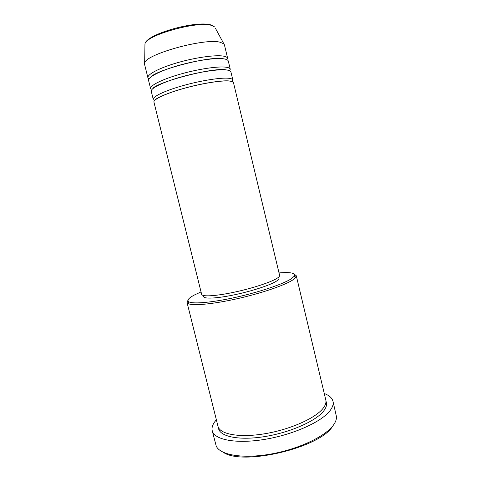 <?xml version="1.0" encoding="UTF-8"?>
<svg xmlns="http://www.w3.org/2000/svg" width="481" height="481" viewBox="0 0 481 481"><rect width="100%" height="100%" fill="white"/><g stroke="black" fill="none" stroke-linecap="round" stroke-linejoin="round"><path stroke-width="0.72" d="M229.269 81.024C221.356 80.267 201.359 83.484 183.387 88.558C165.386 93.627 153.114 99.447 153.938 102.104L201.659 294.384C202.11 296.849 215.368 296.164 233.279 292.4C251.166 288.666 270.021 282.581 276.635 278.553C278.8 277.236 279.792 276.178 279.605 275.385L233.483 82.714C233.267 81.83 231.86 81.265 229.269 81.024M228.607 78.265C220.677 77.435 200.661 80.61 182.69 85.708C164.682 90.789 152.429 96.687 153.277 99.411L151.268 91.336C150.373 88.39 162.584 82.275 180.591 77.134C198.569 71.982 218.627 68.933 226.617 69.961C229.233 70.292 230.664 70.947 230.904 71.928L232.84 80.014C232.618 79.112 231.205 78.523 228.607 78.265M225.95 67.196C217.947 66.095 197.871 69.102 179.894 74.272C161.881 79.431 149.687 85.624 150.601 88.642L148.593 80.549C147.619 77.309 159.776 70.899 177.79 65.681C195.767 60.456 215.897 57.57 223.954 58.874C226.599 59.295 228.054 60.041 228.313 61.117L230.255 69.228C230.008 68.224 228.577 67.544 225.95 67.196M215.422 28.289L224.423 44.859L227.669 58.411C227.399 57.311 225.938 56.542 223.292 56.097C215.211 54.726 195.07 57.57 177.086 62.813C159.073 68.049 146.933 74.531 147.926 77.85L148.9 79.058M201.052 291.937L195.003 294.697C188.612 297.967 186.616 300.354 189.021 301.864C193.194 304.22 212.716 302.477 236.315 297.198C259.896 291.937 283.008 284.109 291.023 278.944L294.27 276.208C295.869 273.07 290.789 271.981 279.022 272.925M294.432 274.284L296.296 275.781L295.905 277.248L292.61 280.074C284.445 285.407 260.738 293.476 236.526 298.869C212.301 304.281 192.286 306.012 188.053 303.541L187.025 302.417L187.987 300.228M212.229 430.735L216.203 446.025C219.973 454.978 242.628 459.03 270.677 454.088C298.707 449.206 325.781 436.219 333.598 424.855C335.648 421.933 336.61 419.222 336.478 416.708L332.972 401.298C333.628 404.04 332.696 407.094 330.182 410.479C322.048 421.633 293.482 434.65 264.778 439.369C236.045 444.161 214.153 439.778 212.229 430.735C211.472 427.362 212.855 423.719 216.366 419.811M296.296 275.781L325.805 399.952C326.395 402.429 325.505 405.2 323.136 408.267C315.608 418.163 290.109 429.587 264.664 433.766C239.195 438.005 219.691 434.241 217.971 426.238L187.025 302.417M232.233 81.608L232.84 80.014M278.643 277.122L278.92 278.265C279.106 279.058 278.138 280.104 276.034 281.403C269.631 285.359 251.425 291.27 234.163 294.859C216.877 298.473 204.052 299.074 203.595 296.627L203.313 295.49M324.272 393.506C329.19 395.358 332.088 397.955 332.972 401.298M223.743 43.759L219.955 42.196C204.251 37.903 145.268 54.401 144.661 63.041L144.565 64.322L147.926 77.85M229.816 70.779L230.255 69.228M332.611 426.226C320.46 447.595 242.785 466.125 223.364 452.35M144.661 63.041L144.955 43.963C145.977 34.115 196.212 20.196 210.918 24.928L214.706 26.96L211.237 25.331C197.018 20.785 145.599 35.384 144.955 43.963L144.937 45.473M325.98 401.238C327.254 404.022 326.515 407.233 323.755 410.87C316.071 421.128 289.334 432.924 263.347 436.796C237.325 440.752 218.518 436.105 218.41 427.459M231.493 81.379L228.247 80.862C221.26 80.429 203.042 83.153 186.009 87.789C168.891 92.316 156.127 98.118 155.092 100M228.361 70.268L225.577 69.793C211.814 67.328 155.363 82.732 152.76 88.696M224.892 59.043L222.901 58.7C209.68 55.88 156.091 69.949 150.679 77.134M294.27 276.208L295.905 277.248M189.021 301.864L188.053 303.541"/></g></svg>
